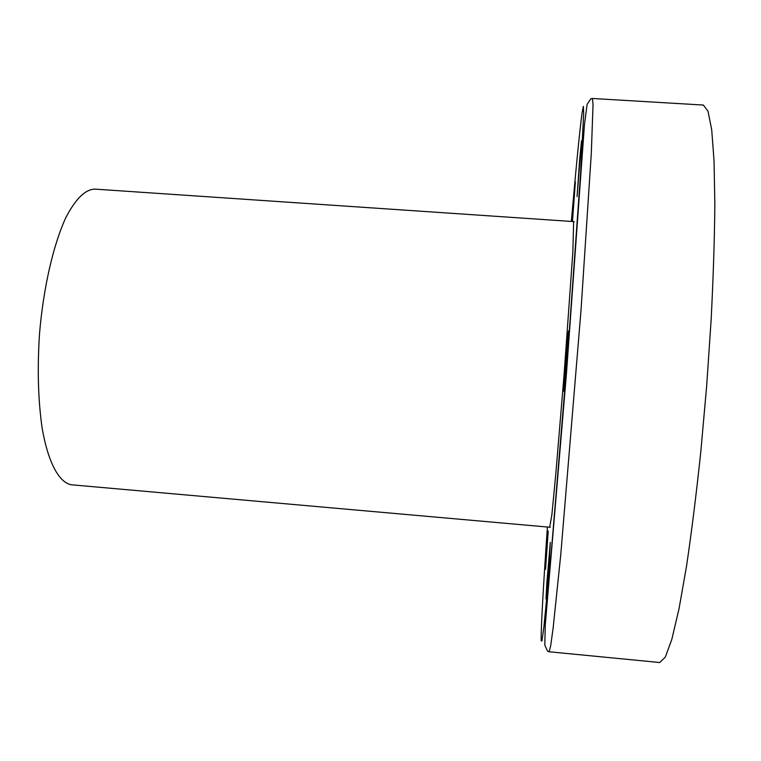 <?xml version="1.0" encoding="UTF-8"?>
<svg xmlns="http://www.w3.org/2000/svg" width="761" height="761" viewBox="0 0 761 761"><rect width="100%" height="100%" fill="white"/><g stroke="black" fill="none" stroke-linecap="round" stroke-linejoin="round"><path stroke-width="1.14" d="M573.632 221.594L572.862 251.872L564.082 374.593L555.882 473.095L551.877 514.817L549.708 527.221M545.542 569.323L548.224 530.978L545.542 569.323M549.48 558.127L545.989 599.05L546.855 582.774L550.317 542.365L549.48 558.127M568.562 330.987L568.61 330.883C569.352 329.161 564.491 391.401 563.901 391.249L563.882 391.278C563.188 392.486 567.839 332.728 568.562 330.987M579.654 159.61L581.547 140.69L577.066 196.604L579.654 159.61M571.987 221.48L575.373 181.898L572.453 221.508M574.241 221.632L94.792 189.109C85.175 189.413 75.51 198.944 65.807 217.703C53.356 244.671 43.434 287.563 39.534 333.537C37.222 368.771 38.107 400.391 42.188 428.395C48.247 463.116 59.291 482.94 71.648 484.805L550.317 527.278M549.109 651.768L550.65 646.032L553.133 628.044L560.752 554.779L581.004 310.383L591.307 153.275L593.047 104.371L592.419 98.473L590.878 98.768L587.14 104.324L584.448 124.661L566.374 374.612L545.266 625.162L544.819 645.204L547.597 651.207L549.109 651.768L659.72 662.517L665.304 657.133L671.82 639.383L679.002 608.895L686.527 566.165C691.587 532.053 696.353 493.803 700.833 451.416L706.684 385.76L711.126 319.991C713.295 277.413 714.531 238.887 714.845 204.414L714.056 161.028L711.706 129.789L708.034 111.249L703.354 105.056L592.419 98.473M571.33 221.432C576.058 167.544 579.625 131.434 582.032 113.094L583.373 106.35L583.677 113.465L580.605 173.185L567.43 357.508L551.211 552.895L543.896 626.883L541.937 641.028L541.128 640.638C541.042 626.959 543.135 589.09 547.406 527.021M546.845 599.126L547.501 599.192M582.507 140.747L583.278 140.795"/></g></svg>
